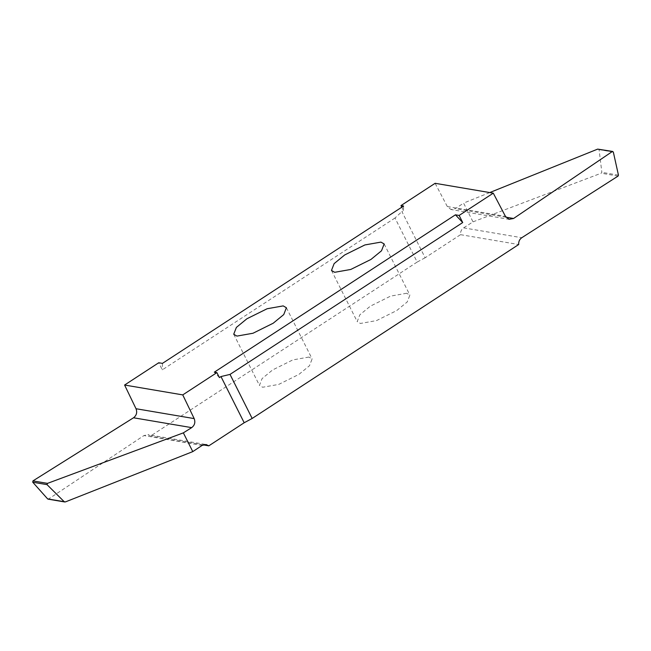<?xml version="1.0" encoding="UTF-8"?>
<svg xmlns="http://www.w3.org/2000/svg" width="651" height="651" viewBox="0 0 651 651"><rect width="100%" height="100%" fill="white"/><g stroke="black" fill="none" stroke-linecap="round" stroke-linejoin="round"><path stroke-width="0.49" stroke-dasharray="3.25 2.44" d="M308.924 357.057L292.852 359.897L272.639 369.923L262.101 378.573L259.456 385.4L262.654 387.247L278.734 384.407L298.939 374.382L309.485 365.732L312.13 358.904L308.924 357.057M406.68 293.259L390.608 296.107L370.395 306.133L359.857 314.783L357.212 321.602L360.41 323.457L376.49 320.609L396.695 310.584L407.241 301.934L409.886 295.115L406.68 293.259M403.571 206.025L403.482 210.558L401.919 211.575L425.144 257.763L460.534 234.669C460.33 231.748 461.356 229.477 463.618 227.858L473.008 221.853L463.577 203.096L455.407 208.637L450.891 209.467L447.294 206.513L435.12 183.305M403.482 210.558L401.789 207.189M489.739 192.566L463.577 203.096M473.008 221.853L601.182 173.215L601.85 172.328L599.066 149.64L597.675 149.112M460.534 234.669L518.692 244.532M425.144 257.763L417.169 262.052L395.011 218.004L401.919 211.575M395.011 218.004L162.311 369.858L158.738 362.753M162.441 363.38L162.311 369.858M417.169 262.052L150.65 435.983L147.948 434.673L206.107 444.527M47.645 498.918L48.54 499.024L143.928 435.568L147.948 434.673M203.12 444.877L150.65 435.983M219.403 377.588L214.309 372.177M613.332 152.057L599.066 149.64M618.45 175.143L601.85 172.328M618.076 176.079L601.182 173.215M463.618 227.858L521.777 237.721M505.982 217.206L455.407 208.637M447.294 206.513L505.453 216.368M202.087 445.422L143.928 435.568M48.54 499.024L65.442 501.897M233.725 334.24L259.456 385.4M331.481 270.45L357.212 321.602M384.155 243.954L409.886 295.115M509.505 219.42L451.346 209.565M286.399 307.752L312.13 358.904"/><path stroke-width="0.98" d="M283.201 305.897L267.122 308.745L246.908 318.762L236.37 327.42L233.725 334.24L236.923 336.095L253.003 333.247L273.208 323.221L283.755 314.571L286.399 307.752L283.201 305.897M459.142 215.44L462.715 222.552L455.431 214.814L459.142 215.44L493.279 193.16L435.12 183.305L400.983 205.586L403.571 206.025L162.441 363.38L158.738 362.753L124.593 385.034L136.018 408.73C137.385 412.417 136.555 415.436 133.52 417.779L32.941 480.902L32.745 482.212L47.645 498.918L48.54 499.024M203.12 444.877L208.808 445.837L206.107 444.527L202.087 445.422L192.786 451.615L183.354 432.858L191.679 427.634C194.714 425.29 195.544 422.279 194.177 418.593L182.752 394.897L124.593 385.034M182.752 394.897L216.897 372.616L219.403 377.588L220.966 376.563L244.19 422.751L252.165 418.455L518.692 244.532C518.489 241.611 519.514 239.34 521.777 237.721L618.076 176.079L618.45 175.143L613.332 152.057L612.241 151.577L612.754 151.463L597.675 149.112L489.739 192.566M455.431 214.814L214.309 372.177L216.897 372.616M380.949 242.107L364.877 244.947L344.664 254.972L334.126 263.622L331.481 270.45L334.679 272.297L350.759 269.457L370.964 259.432L381.51 250.781L384.155 243.954L380.949 242.107M401.789 207.189L400.983 205.586M493.279 193.16L505.453 216.368L509.049 219.322L513.566 218.492L612.241 151.577L597.675 149.112M192.786 451.615L65.442 501.897L64.237 501.726L47.01 484.629L47.507 483.368L183.354 432.858M65.442 501.897L47.645 498.918M208.808 445.837L244.19 422.751M462.715 222.552L230.015 374.406L220.966 376.563M230.015 374.406L252.165 418.455M513.566 218.492L505.982 217.206M32.745 482.212L47.01 484.629M47.507 483.368L32.941 480.902M133.52 417.779L191.679 427.634M194.177 418.593L136.018 408.73M48.044 499.138L64.742 501.97"/></g></svg>
